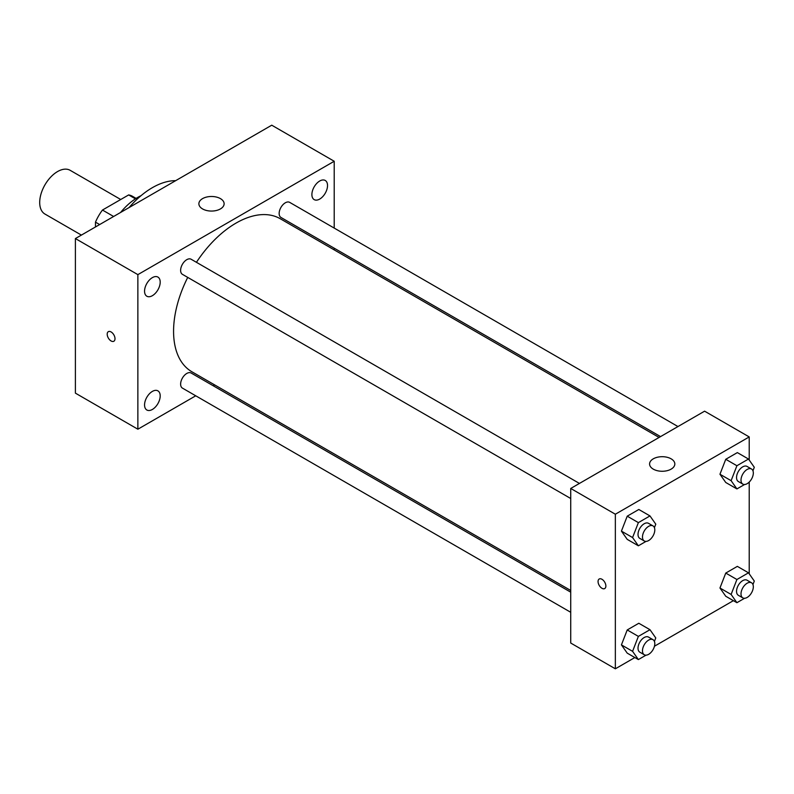 <?xml version="1.0" encoding="UTF-8"?>
<svg xmlns="http://www.w3.org/2000/svg" width="794" height="794" viewBox="0 0 794 794"><rect width="100%" height="100%" fill="white"/><g stroke="black" fill="none" stroke-linecap="round" stroke-linejoin="round"><path stroke-width="1.19" d="M120.728 199.502L70.17 170.323A25.239 14.57 120 0 0 50.717 177.082A25.239 14.57 120 0 0 39.7 202.49A25.239 14.57 120 0 0 44.93 214.043L81.395 235.093M113.621 216.484L102.466 210.043L128.658 194.927A33.904 19.572 120 0 1 132.509 196.317L136.121 198.401M95.479 226.965L95.479 222.151A33.904 19.572 120 0 1 102.466 210.043M99.647 224.553L95.479 222.151M135.427 198.837L128.658 194.927M120.589 212.464A50.488 29.15 -60 0 1 141.074 195.652M129.104 207.542A72.572 41.903 -60 0 1 175.643 180.675M195.741 395.799L137.868 429.207L75.4 393.139L75.4 238.557L271.747 125.194L334.214 161.261L334.214 228.086M319.714 181.012A11.056 6.382 120 0 0 312.489 190.758A11.056 6.382 120 0 0 314.186 199.622A11.056 6.382 120 0 0 325.242 193.23A11.056 6.382 120 0 0 325.242 180.466A11.056 6.382 120 0 0 319.714 181.012M152.379 277.622A11.056 6.382 120 0 0 145.153 287.368A11.056 6.382 120 0 0 146.85 296.231A11.056 6.382 120 0 0 157.907 289.85A11.056 6.382 120 0 0 157.907 277.076A11.056 6.382 120 0 0 152.379 277.622M152.379 391.402A11.056 6.382 120 0 0 145.153 401.139A11.056 6.382 120 0 0 146.85 410.002A11.056 6.382 120 0 0 157.907 403.62A11.056 6.382 120 0 0 157.907 390.856A11.056 6.382 120 0 0 152.379 391.402M137.868 429.207L137.868 274.625L75.4 238.557M137.868 274.625L334.214 161.261M220.424 208.921A12.625 7.285 180 0 1 206.668 210.509A12.625 7.285 180 0 1 198.877 203.77A12.625 7.285 180 0 1 211.502 196.485A12.625 7.285 180 0 1 224.126 203.77A12.625 7.285 180 0 1 220.424 208.921M214.628 384.892L213.159 385.735M115.001 338.71A5.518 3.186 60 0 1 113.86 341.241A5.518 3.186 60 0 1 108.341 338.046A5.518 3.186 60 0 1 108.341 331.674A5.518 3.186 60 0 1 112.589 333.152A5.518 3.186 60 0 1 115.001 338.71M113.86 341.241A5.518 3.186 60 0 1 108.341 338.046A5.518 3.186 60 0 1 108.341 331.674M334.214 248.194L334.214 249.892M677.967 426.547L289.661 202.361A8.704 5.032 120 0 0 285.314 202.798A8.704 5.032 120 0 0 279.151 213.457A8.704 5.032 120 0 0 280.957 217.447L660.548 436.601M570.727 592.175L191.136 373.021A8.704 5.032 120 0 0 186.779 373.458A8.704 5.032 120 0 0 180.625 384.117A8.704 5.032 120 0 0 182.422 388.107L570.727 612.293M579.431 483.427L191.136 259.251A8.704 5.032 120 0 0 186.779 259.678A8.704 5.032 120 0 0 181.092 267.35A8.704 5.032 120 0 0 182.422 274.337L570.727 498.513M187.731 277.394A88.352 51.014 120 0 0 173.568 331.306A88.352 51.014 120 0 0 191.87 371.751L570.727 590.478M659.08 437.454L280.222 218.717A88.352 51.014 120 0 0 196.436 262.308M634.853 657.541L615.35 668.806L570.727 643.041L570.727 488.459L704.596 411.173L749.218 436.928L749.218 460.063M733.388 600.661L654.445 646.237M725.756 482.484L719.96 474.236L725.756 459.289L737.348 452.6L725.756 459.289L719.96 474.236L725.756 482.484L736.911 488.925L731.115 480.678L736.911 465.731L748.504 459.041L754.3 467.289L752.95 470.773M627.22 653.134L621.424 644.887L627.22 629.95L638.813 623.26L627.22 629.95L621.424 644.887L627.22 653.134L638.376 659.576L632.58 651.328L638.376 636.391L649.978 629.702L655.775 637.949L654.415 641.423M749.218 482.077L749.218 573.834M615.35 668.806L615.35 514.224L749.218 436.928M725.756 596.254L719.96 588.007L725.756 573.07L737.348 566.37L725.756 573.07L719.96 588.007L725.756 596.254L736.911 602.696L731.115 594.448L736.911 579.511L748.504 572.811L754.3 581.059L752.95 584.543M627.22 539.364L621.424 531.117L627.22 516.179L638.813 509.48L627.22 516.179L621.424 531.117L627.22 539.364L638.376 545.806L632.58 537.558L638.376 522.621L649.978 515.921L655.775 524.169L654.415 527.653M615.35 514.224L570.727 488.459M653.283 469.135A12.625 7.285 180 0 1 649.581 463.984A12.625 7.285 180 0 1 662.206 456.699A12.625 7.285 180 0 1 674.831 463.984A12.625 7.285 180 0 1 667.039 470.713A12.625 7.285 180 0 1 653.283 469.135M605.872 586.041A5.518 3.186 60 0 1 604.72 588.562A5.518 3.186 60 0 1 599.202 585.376A5.518 3.186 60 0 1 599.202 579.005A5.518 3.186 60 0 1 603.46 580.483A5.518 3.186 60 0 1 605.872 586.041M604.72 588.562A5.518 3.186 60 0 1 599.202 585.376A5.518 3.186 60 0 1 599.202 579.005M646.028 541.389L638.376 545.806M652.996 525.896L648.529 523.325A8.704 5.032 120 0 0 641.82 525.658A8.704 5.032 120 0 0 638.019 534.422A8.704 5.032 120 0 0 639.825 538.411L644.281 540.982A8.704 5.032 120 0 0 652.996 535.96A8.704 5.032 120 0 0 652.996 525.896A8.704 5.032 120 0 0 646.286 528.238A8.704 5.032 120 0 0 642.485 537.002A8.704 5.032 120 0 0 644.281 540.982M632.58 537.558L621.424 531.117M638.376 522.621L627.22 516.179M649.978 515.921L638.813 509.48M744.564 484.509L736.911 488.925M751.521 469.016L747.065 466.435A8.704 5.032 120 0 0 740.345 468.768A8.704 5.032 120 0 0 736.544 477.531A8.704 5.032 120 0 0 738.351 481.521L742.817 484.102A8.704 5.032 120 0 0 751.521 479.07A8.704 5.032 120 0 0 751.521 469.016A8.704 5.032 120 0 0 744.812 471.348A8.704 5.032 120 0 0 741.01 480.112A8.704 5.032 120 0 0 742.817 484.102M731.115 480.678L719.96 474.236M736.911 465.731L725.756 459.289M748.504 459.041L737.348 452.6M646.028 655.159L638.376 659.576M652.996 639.676L648.529 637.096A8.704 5.032 120 0 0 641.82 639.428A8.704 5.032 120 0 0 638.019 648.192A8.704 5.032 120 0 0 639.825 652.182L644.281 654.762A8.704 5.032 120 0 0 652.996 649.73A8.704 5.032 120 0 0 652.996 639.676A8.704 5.032 120 0 0 646.286 642.009A8.704 5.032 120 0 0 642.485 650.772A8.704 5.032 120 0 0 644.281 654.762M632.58 651.328L621.424 644.887M638.376 636.391L627.22 629.95M649.978 629.702L638.813 623.26M744.564 598.279L736.911 602.696M751.521 582.786L747.065 580.216A8.704 5.032 120 0 0 740.345 582.548A8.704 5.032 120 0 0 736.544 591.312A8.704 5.032 120 0 0 738.351 595.292L742.817 597.872A8.704 5.032 120 0 0 751.521 592.84A8.704 5.032 120 0 0 751.521 582.786A8.704 5.032 120 0 0 744.812 585.118A8.704 5.032 120 0 0 741.01 593.882A8.704 5.032 120 0 0 742.817 597.872M731.115 594.448L719.96 588.007M736.911 579.511L725.756 573.07M748.504 572.811L737.348 566.37"/></g></svg>
